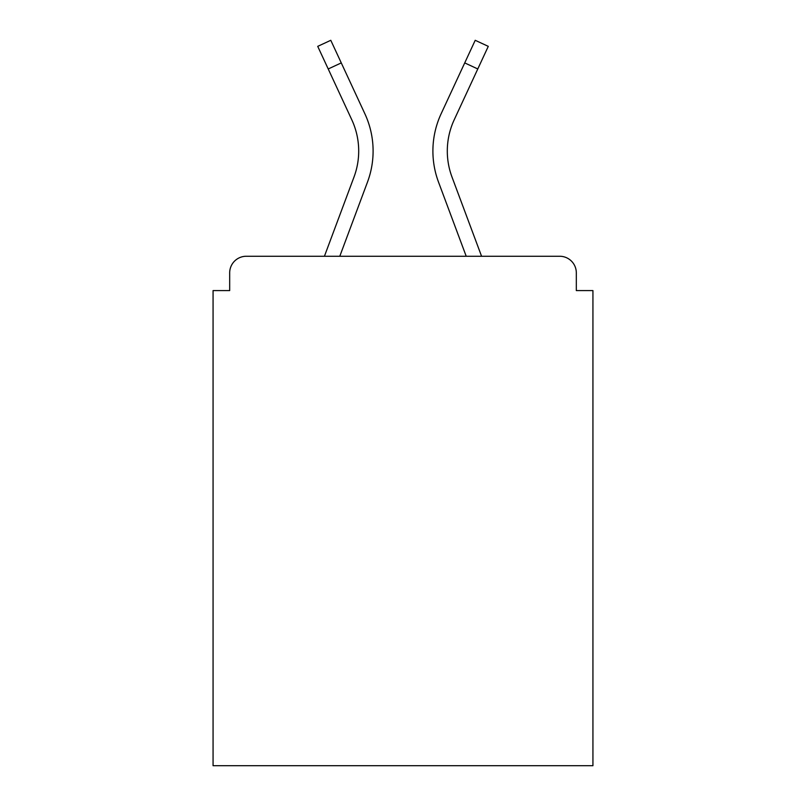 <?xml version="1.0" encoding="UTF-8"?>
<svg xmlns="http://www.w3.org/2000/svg" width="806" height="806" viewBox="0 0 806 806"><rect width="100%" height="100%" fill="white"/><g stroke="black" fill="none" stroke-linecap="round" stroke-linejoin="round"><path stroke-width="1.21" d="M576.32 290.593L576.32 272.871L576.32 290.593L592.934 290.593L592.934 765.7L213.066 765.7L213.066 290.593L229.68 290.593L229.68 272.871L229.68 290.593M328.213 68.963L317.725 46.355L330.782 40.3L341.27 62.908L328.213 68.963L351.809 119.822A74.202 74.202 0 0 1 354.015 176.998L324.425 256.258L246.293 256.258L559.707 256.258A16.614 16.614 0 0 1 576.32 272.871M324.425 256.258L354.015 176.998L324.425 256.258L354.015 176.998L324.425 256.258L354.015 176.998L324.425 256.258L354.015 176.998L324.425 256.258L246.293 256.258A16.614 16.614 0 0 0 229.68 272.871M339.789 256.258L367.506 182.035L339.789 256.258L367.506 182.035L339.789 256.258L367.506 182.035L339.789 256.258L367.506 182.035L339.789 256.258L466.211 256.258L339.789 256.258L367.506 182.035A88.6 88.6 0 0 0 364.866 113.757L341.27 62.908M466.211 256.258L438.494 182.035A88.6 88.6 0 0 1 441.134 113.757L475.218 40.3L488.275 46.355L454.191 119.822A74.202 74.202 0 0 0 451.985 176.998L481.575 256.258M351.809 119.822A74.202 74.202 0 0 1 358.7 151.044A74.202 74.202 0 0 0 351.809 119.822A74.202 74.202 0 0 1 358.7 151.044A74.202 74.202 0 0 0 351.809 119.822M447.3 151.044A74.202 74.202 0 0 1 454.191 119.822A74.202 74.202 0 0 0 447.3 151.044A74.202 74.202 0 0 1 454.191 119.822A74.202 74.202 0 0 0 447.3 151.044A74.202 74.202 0 0 1 454.191 119.822A74.202 74.202 0 0 0 447.3 151.044A74.202 74.202 0 0 1 454.191 119.822A74.202 74.202 0 0 0 451.985 176.998A74.202 74.202 0 0 1 447.3 151.044A74.202 74.202 0 0 0 451.985 176.998A74.202 74.202 0 0 1 447.3 151.044A74.202 74.202 0 0 0 451.985 176.998A74.202 74.202 0 0 1 447.3 151.044A74.202 74.202 0 0 0 451.985 176.998M477.787 68.963L464.73 62.908"/></g></svg>
